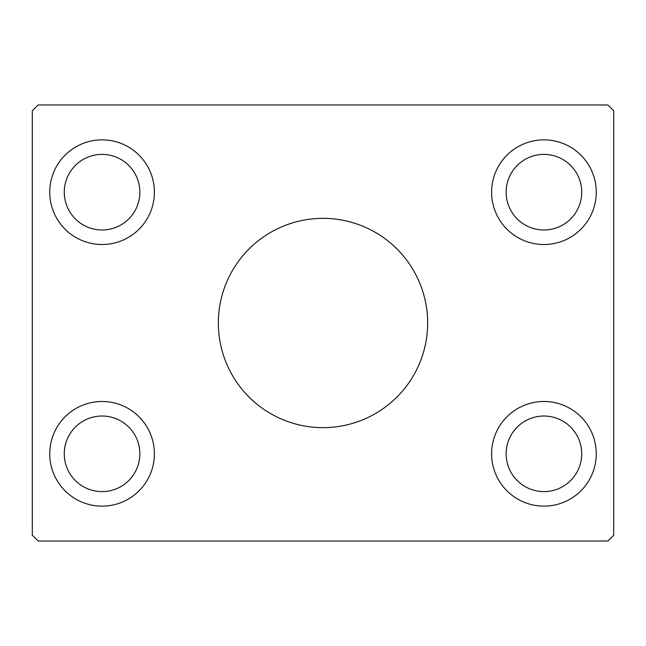 <?xml version="1.0" encoding="UTF-8"?>
<svg xmlns="http://www.w3.org/2000/svg" width="646" height="646" viewBox="0 0 646 646"><rect width="100%" height="100%" fill="white"/><g stroke="black" fill="none" stroke-linecap="round" stroke-linejoin="round"><path stroke-width="0.97" d="M427.652 323A104.652 104.652 0 0 0 323 218.348A104.652 104.652 0 0 0 218.348 323A104.652 104.652 0 0 0 323 427.652A104.652 104.652 0 0 0 427.652 323M139.859 453.815A37.791 37.791 0 0 0 102.068 416.024A37.791 37.791 0 0 0 64.277 453.815A37.791 37.791 0 0 0 102.068 491.606A37.791 37.791 0 0 0 139.859 453.815M64.277 192.185A37.791 37.791 0 0 1 102.068 154.394A37.791 37.791 0 0 1 139.859 192.185A37.791 37.791 0 0 1 102.068 229.976A37.791 37.791 0 0 1 64.277 192.185M581.723 192.185A37.791 37.791 0 0 0 543.932 154.394A37.791 37.791 0 0 0 506.141 192.185A37.791 37.791 0 0 0 543.932 229.976A37.791 37.791 0 0 0 581.723 192.185M506.141 453.815A37.791 37.791 0 0 1 543.932 416.024A37.791 37.791 0 0 1 581.723 453.815A37.791 37.791 0 0 1 543.932 491.606A37.791 37.791 0 0 1 506.141 453.815M596.258 453.815A52.326 52.326 0 0 0 543.932 401.489A52.326 52.326 0 0 0 491.606 453.815A52.326 52.326 0 0 0 543.932 506.141A52.326 52.326 0 0 0 596.258 453.815M491.606 192.185A52.326 52.326 0 0 1 543.932 139.859A52.326 52.326 0 0 1 596.258 192.185A52.326 52.326 0 0 1 543.932 244.511A52.326 52.326 0 0 1 491.606 192.185M154.394 192.185A52.326 52.326 0 0 0 102.068 139.859A52.326 52.326 0 0 0 49.742 192.185A52.326 52.326 0 0 0 102.068 244.511A52.326 52.326 0 0 0 154.394 192.185M49.742 453.815A52.326 52.326 0 0 1 102.068 401.489A52.326 52.326 0 0 1 154.394 453.815A52.326 52.326 0 0 1 102.068 506.141A52.326 52.326 0 0 1 49.742 453.815M607.886 104.975L38.114 104.975L32.3 110.789L32.3 535.211L38.114 541.025L607.886 541.025L613.7 535.211L613.7 110.789L607.886 104.975"/></g></svg>
